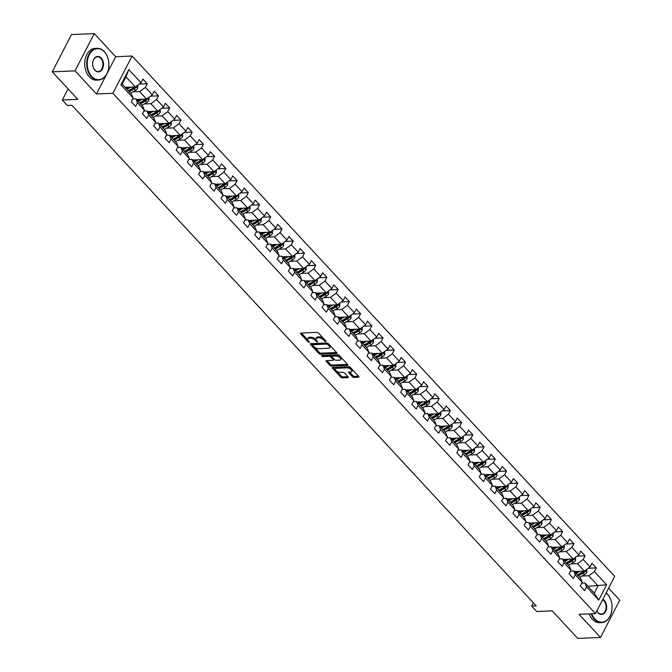 <?xml version="1.0" encoding="UTF-8"?>
<svg xmlns="http://www.w3.org/2000/svg" width="672" height="672" viewBox="0 0 672 672"><rect width="100%" height="100%" fill="white"/><g stroke="black" fill="none" stroke-linecap="round" stroke-linejoin="round"><path stroke-width="1.01" d="M325.92 341.746L326.046 341.191L318.545 333.094A1.252 0.563 -152.7 0 0 316.94 332.371L300.854 333.052A1.252 0.563 -152.7 0 0 300.451 333.245A1.252 0.563 -152.7 0 0 300.661 333.85L308.171 341.947L309.574 342.317L308.448 340.847A3.998 1.814 -152.7 0 1 307.759 338.89A3.998 1.814 -152.7 0 1 309.053 338.285L310.388 338.226A3.998 1.814 -152.7 0 1 315.512 340.544L317.604 342.098L316.764 340.494A3.998 1.814 -152.7 0 1 316.075 338.537A3.998 1.814 -152.7 0 1 317.36 337.932L318.704 337.882A3.998 1.814 -152.7 0 1 323.828 340.192L325.92 341.746M352.397 376.664A1.252 0.563 -152.7 0 0 354.001 377.387L358.512 377.194A1.252 0.563 -152.7 0 0 358.915 377.009A1.252 0.563 -152.7 0 0 358.697 376.396L350.364 367.408A1.252 0.563 -152.7 0 0 348.768 366.685L332.674 367.366A1.252 0.563 -152.7 0 0 332.27 367.55A1.252 0.563 -152.7 0 0 332.489 368.164L340.822 377.152A1.252 0.563 -152.7 0 0 342.418 377.874L347.878 377.647A1.252 0.563 -152.7 0 0 348.281 377.454A1.252 0.563 -152.7 0 0 348.062 376.841L344.492 373.002A1.252 0.563 -152.7 0 0 342.896 372.271L340.192 372.389A3.343 1.512 -152.7 0 1 336.664 371.12A3.343 1.512 -152.7 0 1 335.336 368.819A3.343 1.512 -152.7 0 1 336.412 368.315L347.004 367.87A3.343 1.512 -152.7 0 1 350.532 369.138A3.343 1.512 -152.7 0 1 351.859 371.44A3.343 1.512 -152.7 0 1 350.784 371.944L349.02 372.019A1.252 0.563 -152.7 0 0 348.617 372.204A1.252 0.563 -152.7 0 0 348.827 372.817L352.397 376.664L352.918 375.656A1.252 0.563 -152.7 0 0 354.522 376.379L358.529 376.211M75.029 70.862L96.474 93.979L115.71 56.725L94.265 33.6L75.029 70.862L52.265 71.82L77.809 99.364L62.328 100.019L67.36 105.445L71.921 105.26L536.222 605.884L531.67 606.077L536.71 611.512L552.191 610.856L577.735 638.4L600.508 637.442L619.735 600.18L608.597 588.168M96.474 93.979L112.871 93.29L595.459 613.628L579.062 614.317L600.508 637.442M336.546 353.506A1.252 0.563 -152.7 0 0 336.949 353.321A1.252 0.563 -152.7 0 0 336.731 352.708L328.398 343.72A1.252 0.563 -152.7 0 0 326.794 342.997L310.708 343.678A1.252 0.563 -152.7 0 0 310.304 343.862A1.252 0.563 -152.7 0 0 310.514 344.476L318.856 353.464A1.252 0.563 -152.7 0 0 320.452 354.186L336.546 353.506L336.865 352.884M339.385 355.564L347.718 364.552A1.252 0.563 -152.7 0 1 347.928 365.165A1.252 0.563 -152.7 0 1 347.533 365.35L331.439 366.03A1.252 0.563 -152.7 0 1 329.834 365.308L326.273 361.46A1.252 0.563 -152.7 0 1 326.054 360.847A1.252 0.563 -152.7 0 1 326.458 360.662L332.984 360.385A1.252 0.563 -152.7 0 0 333.388 360.2A1.252 0.563 -152.7 0 0 333.169 359.587L330.8 357.034A1.252 0.563 -152.7 0 0 329.204 356.311L322.409 356.597L321.418 355.53L337.781 354.841A1.252 0.563 -152.7 0 1 339.385 355.564M52.265 71.82L71.492 34.558L94.265 33.6M112.871 93.29L132.107 56.028L614.687 576.366L595.459 613.628M588.294 568.252L596.308 567.916L591.99 563.262L590.092 566.933L583.187 559.49L585.085 555.811L580.768 551.158L578.869 554.828L571.964 547.386L573.854 543.707L569.537 539.053L567.647 542.724L560.734 535.282L562.632 531.602L558.314 526.949L556.416 530.62L549.511 523.177L551.41 519.498L547.084 514.844L545.194 518.515L538.28 511.073L540.179 507.394L535.861 502.74L533.963 506.411L527.058 498.968L528.956 495.289L524.639 490.636L522.74 494.306L515.827 486.864L517.726 483.185L513.408 478.531L511.51 482.202L504.605 474.76L506.503 471.08L502.186 466.427L500.287 470.098L493.374 462.655L495.272 458.976L490.955 454.322L489.056 457.993L482.152 450.551L484.05 446.872L479.732 442.218L477.834 445.889L470.921 438.446L472.819 434.767L468.502 430.114L466.603 433.784L459.698 426.342L461.597 422.663L457.279 418.009L455.381 421.68L448.476 414.238L450.366 410.558L446.048 405.905L444.158 409.576L437.245 402.133L439.144 398.454L434.826 393.8L432.928 397.471L426.023 390.029L427.913 386.35L423.595 381.696L421.705 385.367L414.792 377.924L416.69 374.245L412.373 369.592L410.474 373.262L403.57 365.82L405.468 362.141L401.15 357.487L399.252 361.158L392.339 353.716L394.237 350.036L389.92 345.383L388.021 349.054L381.116 341.611L383.015 337.932L378.697 333.278L376.799 336.949L369.886 329.507L371.784 325.828L367.466 321.174L365.568 324.845L358.663 317.402L360.562 313.723L356.244 309.07L354.346 312.74L347.432 305.298L349.331 301.619L345.013 296.965L343.115 300.636L336.21 293.194L338.108 289.514L333.791 284.861L331.892 288.532L324.988 281.089L326.878 277.41L322.56 272.756L320.67 276.427L313.757 268.985L315.655 265.306L311.338 260.652L309.439 264.323L302.534 256.88L304.424 253.201L300.107 248.548L298.217 252.218L291.304 244.776L293.202 241.097L288.884 236.443L286.986 240.114L280.081 232.663L281.98 228.992L277.662 224.339L275.764 228.01L268.85 220.559L270.749 216.888L266.431 212.234L264.533 215.905L257.628 208.454L259.526 204.784L255.209 200.13L253.31 203.801L246.397 196.35L248.296 192.679L243.978 188.026L242.08 191.696L235.175 184.246L237.073 180.575L232.756 175.921L230.857 179.592L223.944 172.141L225.842 168.47L221.525 163.817L219.626 167.488L212.722 160.037L214.62 156.366L210.302 151.712L208.404 155.383L201.499 147.932L203.389 144.262L199.072 139.608L197.182 143.279L190.268 135.828L192.167 132.157L187.849 127.504L185.951 131.174L179.046 123.724L180.936 120.053L176.618 115.399L174.728 119.07L167.815 111.619L169.714 107.948L165.396 103.295L163.498 106.966L156.593 99.515L158.491 95.844L154.174 91.19L152.275 94.861L145.362 87.41L147.26 83.74L142.943 79.086L141.044 82.757L128.814 69.569L120.91 84.874L122.228 84.101L131.586 94.189L133.148 98.062L131.25 101.741L135.568 106.394L137.466 102.724L135.904 98.843L142.808 106.294L144.371 110.166L142.472 113.845L146.79 118.499L148.688 114.828L147.126 110.947L154.031 118.398L155.602 122.27L153.703 125.95L158.021 130.603L159.919 126.932L158.348 123.052L165.262 130.502L166.824 134.375L164.926 138.054L169.243 142.708L171.142 139.037L169.579 135.156L176.484 142.607L178.055 146.479L176.156 150.158L180.474 154.812L182.372 151.141L180.802 147.26L187.715 154.711L189.277 158.584L187.379 162.263L191.696 166.916L193.595 163.246L192.032 159.365L198.937 166.816L200.5 170.688L198.61 174.367L202.927 179.021L204.817 175.35L203.255 171.469L210.168 178.92L211.73 182.792L209.832 186.472L214.15 191.125L216.048 187.454L214.486 183.574L221.39 191.024L222.953 194.897L221.063 198.576L225.38 203.23L227.27 199.559L225.708 195.678L232.621 203.129L234.184 207.001L232.285 210.68L236.603 215.334L238.501 211.663L236.939 207.782L243.844 215.233L245.406 219.106L243.508 222.785L247.825 227.438L249.724 223.768L248.161 219.887L255.074 227.338L256.637 231.21L254.738 234.889L259.056 239.543L260.954 235.872L259.392 231.991L266.297 239.442L267.859 243.314L265.961 246.994L270.278 251.647L272.177 247.976L270.614 244.096L277.519 251.546L279.09 255.419L277.192 259.098L281.509 263.752L283.408 260.081L281.837 256.2L288.75 263.651L290.312 267.523L288.414 271.202L292.732 275.856L294.63 272.185L293.068 268.304L299.972 275.755L301.543 279.628L299.645 283.307L303.962 287.96L305.861 284.29L304.29 280.409L311.203 287.86L312.766 291.732L310.867 295.411L315.185 300.065L317.083 296.394L315.521 292.513L322.426 299.964L323.988 303.836L322.098 307.516L326.416 312.169L328.306 308.498L326.743 304.618L333.656 312.068L335.219 315.941L333.32 319.62L337.638 324.274L339.536 320.603L337.974 316.722L344.879 324.173L346.441 328.045L344.551 331.724L348.869 336.378L350.759 332.707L349.196 328.826L356.11 336.277L357.672 340.15L355.774 343.829L360.091 348.482L361.99 344.812L360.427 340.931L367.332 348.382L368.894 352.254L366.996 355.933L371.314 360.587L373.212 356.916L371.65 353.035L378.563 360.486L380.125 364.358L378.227 368.038L382.544 372.691L384.443 369.02L382.88 365.14L389.785 372.59L391.348 376.463L389.449 380.142L393.767 384.796L395.665 381.125L394.103 377.244L401.008 384.695L402.578 388.567L400.68 392.246L404.998 396.9L406.896 393.229L405.325 389.357L412.238 396.799L413.801 400.68L411.902 404.351L416.22 409.004L418.118 405.334L416.556 401.461L423.461 408.904L425.032 412.784L423.133 416.455L427.451 421.109L429.349 417.438L427.778 413.566L434.692 421.008L436.254 424.889L434.356 428.56L438.673 433.213L440.572 429.542L439.009 425.67L445.914 433.112L447.476 436.993L445.586 440.664L449.904 445.318L451.802 441.647L450.232 437.774L457.145 445.217L458.707 449.098L456.809 452.768L461.126 457.422L463.025 453.751L461.462 449.879L468.367 457.321L469.93 461.202L468.04 464.873L472.357 469.526L474.247 465.856L472.685 461.983L479.598 469.426L481.16 473.306L479.262 476.977L483.58 481.631L485.478 477.96L483.916 474.088L490.82 481.53L492.383 485.411L490.484 489.082L494.802 493.735L496.7 490.064L495.138 486.192L502.051 493.634L503.614 497.515L501.715 501.186L506.033 505.84L507.931 502.169L506.369 498.296L513.274 505.739L514.836 509.62L512.938 513.29L517.255 517.944L519.154 514.273L517.591 510.401L524.496 517.843L526.067 521.724L524.168 525.395L528.486 530.048L530.384 526.378L528.814 522.505L535.727 529.948L537.289 533.828L535.391 537.499L539.708 542.153L541.607 538.482L540.044 534.61L546.949 542.052L548.52 545.933L546.622 549.604L550.939 554.257L552.838 550.586L551.267 546.714L558.18 554.156L559.742 558.037L557.844 561.708L562.162 566.362L564.06 562.691L562.498 558.818L569.402 566.261L570.973 570.142L569.075 573.812L573.392 578.466L575.291 574.795L573.72 570.923L580.633 578.365L582.196 582.246L580.297 585.917L584.615 590.57L586.513 586.9L584.951 583.027L594.3 593.107L598.046 585.858L588.689 575.77L581.96 576.055M596.308 567.916L594.409 571.595L606.648 584.783L598.744 600.088L586.513 586.9M582.196 582.246L575.291 574.795M570.973 570.142L564.06 562.691M559.742 558.037L552.838 550.586M548.52 545.933L541.607 538.482M537.289 533.828L530.384 526.378M526.067 521.724L519.154 514.273M514.836 509.62L507.931 502.169M503.614 497.515L496.7 490.064M492.383 485.411L485.478 477.96M481.16 473.306L474.247 465.856M469.93 461.202L463.025 453.751M458.707 449.098L451.802 441.647M447.476 436.993L440.572 429.542M436.254 424.889L429.349 417.438M425.032 412.784L418.118 405.334M413.801 400.68L406.896 393.229M402.578 388.567L395.665 381.125M391.348 376.463L384.443 369.02M380.125 364.358L373.212 356.916M368.894 352.254L361.99 344.812M357.672 340.15L350.759 332.707M346.441 328.045L339.536 320.603M335.219 315.941L328.306 308.498M323.988 303.836L317.083 296.394M312.766 291.732L305.861 284.29M301.543 279.628L294.63 272.185M290.312 267.523L283.408 260.081M279.09 255.419L272.177 247.976M267.859 243.314L260.954 235.872M256.637 231.21L249.724 223.768M245.406 219.106L238.501 211.663M234.184 207.001L227.27 199.559M222.953 194.897L216.048 187.454M211.73 182.792L204.817 175.35M200.5 170.688L193.595 163.246M189.277 158.584L182.372 151.141M178.055 146.479L171.142 139.037M166.824 134.375L159.919 126.932M155.602 122.27L148.688 114.828M144.371 110.166L137.466 102.724M133.148 98.062L120.91 84.874M570.73 563.951L577.466 563.665L584.371 571.116L574.3 571.544M570.494 571.057L573.72 570.923M584.371 571.116L590.092 566.933M577.466 563.665L583.187 559.49M559.507 551.846L566.236 551.561L573.149 559.012L563.077 559.44M559.272 558.953L562.498 558.818M573.149 559.012L578.869 554.828M566.236 551.561L571.964 547.386M548.276 539.742L555.013 539.456L561.918 546.907L551.846 547.336M548.041 546.848L551.267 546.714M561.918 546.907L567.647 542.724M555.013 539.456L560.734 535.282M537.054 527.638L543.782 527.352L550.696 534.803L540.624 535.231M536.819 534.744L540.044 534.61M550.696 534.803L556.416 530.62M543.782 527.352L549.511 523.177M525.823 515.533L532.56 515.248L539.465 522.698L529.393 523.127M525.588 522.64L528.814 522.505M539.465 522.698L545.194 518.515M532.56 515.248L538.28 511.073M514.601 503.429L521.338 503.143L528.242 510.594L518.171 511.022M514.366 510.535L517.591 510.401M528.242 510.594L533.963 506.411M521.338 503.143L527.058 498.968M503.37 491.324L510.107 491.039L517.02 498.49L506.94 498.918M503.135 498.431L506.369 498.296M517.02 498.49L522.74 494.306M510.107 491.039L515.827 486.864M492.148 479.22L498.884 478.934L505.789 486.385L495.718 486.814M491.912 486.326L495.138 486.192M505.789 486.385L511.51 482.202M498.884 478.934L504.605 474.76M480.925 467.116L487.654 466.83L494.567 474.281L484.487 474.709M480.682 474.222L483.916 474.088M494.567 474.281L500.287 470.098M487.654 466.83L493.374 462.655M469.694 455.011L476.431 454.726L483.336 462.176L473.264 462.605M469.459 462.118L472.685 461.983M483.336 462.176L489.056 457.993M476.431 454.726L482.152 450.551M458.472 442.907L465.2 442.621L472.114 450.072L462.042 450.5M458.237 450.013L461.462 449.879M472.114 450.072L477.834 445.889M465.2 442.621L470.921 438.446M447.241 430.802L453.978 430.517L460.883 437.968L450.811 438.396M447.006 437.909L450.232 437.774M460.883 437.968L466.603 433.784M453.978 430.517L459.698 426.342M436.019 418.698L442.747 418.412L449.66 425.863L439.589 426.292M435.784 425.804L439.009 425.67M449.66 425.863L455.381 421.68M442.747 418.412L448.476 414.238M424.788 406.594L431.525 406.308L438.43 413.759L428.358 414.187M424.553 413.7L427.778 413.566M438.43 413.759L444.158 409.576M431.525 406.308L437.245 402.133M413.566 394.489L420.294 394.204L427.207 401.654L417.136 402.083M413.33 401.596L416.556 401.461M427.207 401.654L432.928 397.471M420.294 394.204L426.023 390.029M402.335 382.385L409.072 382.099L415.976 389.55L405.905 389.978M402.1 389.491L405.325 389.357M415.976 389.55L421.705 385.367M409.072 382.099L414.792 377.924M391.112 370.28L397.849 369.995L404.754 377.446L394.682 377.874M390.877 377.387L394.103 377.244M404.754 377.446L410.474 373.262M397.849 369.995L403.57 365.82M379.882 358.176L386.618 357.89L393.523 365.341L383.452 365.77M379.646 365.282L382.88 365.14M393.523 365.341L399.252 361.158M386.618 357.89L392.339 353.716M368.659 346.072L375.396 345.786L382.301 353.237L372.229 353.665M368.424 353.178L371.65 353.035M382.301 353.237L388.021 349.054M375.396 345.786L381.116 341.611M357.437 333.967L364.165 333.682L371.078 341.132L360.998 341.561M357.193 341.074L360.427 340.931M371.078 341.132L376.799 336.949M364.165 333.682L369.886 329.507M346.206 321.863L352.943 321.577L359.848 329.028L349.776 329.456M345.971 328.969L349.196 328.826M359.848 329.028L365.568 324.845M352.943 321.577L358.663 317.402M334.984 309.758L341.712 309.473L348.625 316.924L338.554 317.352M334.748 316.865L337.974 316.722M348.625 316.924L354.346 312.74M341.712 309.473L347.432 305.298M323.753 297.654L330.49 297.368L337.394 304.819L327.323 305.248M323.518 304.76L326.743 304.618M337.394 304.819L343.115 300.636M330.49 297.368L336.21 293.194M312.53 285.55L319.259 285.264L326.172 292.715L316.1 293.143M312.295 292.656L315.521 292.513M326.172 292.715L331.892 288.532M319.259 285.264L324.988 281.089M301.3 273.445L308.036 273.16L314.941 280.61L304.87 281.039M301.064 280.552L304.29 280.409M314.941 280.61L320.67 276.427M308.036 273.16L313.757 268.985M290.077 261.341L296.806 261.055L303.719 268.506L293.647 268.934M289.842 268.447L293.068 268.304M303.719 268.506L309.439 264.323M296.806 261.055L302.534 256.88M278.846 249.236L285.583 248.951L292.488 256.402L282.416 256.83M278.611 256.343L281.837 256.2M292.488 256.402L298.217 252.218M285.583 248.951L291.304 244.776M267.624 237.132L274.352 236.846L281.266 244.297L271.194 244.726M267.389 244.238L270.614 244.096M281.266 244.297L286.986 240.114M274.352 236.846L280.081 232.663M256.393 225.028L263.13 224.742L270.035 232.193L259.963 232.621M256.158 232.134L259.392 231.991M270.035 232.193L275.764 228.01M263.13 224.742L268.85 220.559M245.171 212.923L251.908 212.638L258.812 220.088L248.741 220.517M244.936 220.03L248.161 219.887M258.812 220.088L264.533 215.905M251.908 212.638L257.628 208.454M233.948 200.819L240.677 200.533L247.59 207.984L237.51 208.412M233.705 207.925L236.939 207.782M247.59 207.984L253.31 203.801M240.677 200.533L246.397 196.35M222.718 188.714L229.454 188.429L236.359 195.88L226.288 196.308M222.482 195.821L225.708 195.678M236.359 195.88L242.08 191.696M229.454 188.429L235.175 184.246M211.495 176.61L218.224 176.324L225.137 183.775L215.065 184.204M211.26 183.716L214.486 183.574M225.137 183.775L230.857 179.592M218.224 176.324L223.944 172.141M200.264 164.506L207.001 164.22L213.906 171.671L203.834 172.099M200.029 171.612L203.255 171.469M213.906 171.671L219.626 167.488M207.001 164.22L212.722 160.037M189.042 152.401L195.77 152.116L202.684 159.566L192.612 159.995M188.807 159.508L192.032 159.365M202.684 159.566L208.404 155.383M195.77 152.116L201.499 147.932M177.811 140.297L184.548 140.011L191.453 147.462L181.381 147.89M177.576 147.403L180.802 147.26M191.453 147.462L197.182 143.279M184.548 140.011L190.268 135.828M166.589 128.192L173.317 127.907L180.23 135.358L170.159 135.786M166.354 135.299L169.579 135.156M180.23 135.358L185.951 131.174M173.317 127.907L179.046 123.724M155.358 116.088L162.095 115.802L169 123.253L158.928 123.682M155.123 123.194L158.348 123.052M169 123.253L174.728 119.07M162.095 115.802L167.815 111.619M144.136 103.984L150.864 103.698L157.777 111.149L147.706 111.577M143.9 111.09L147.126 110.947M157.777 111.149L163.498 106.966M150.864 103.698L156.593 99.515M132.905 91.879L139.642 91.594L146.546 99.044L136.475 99.473M132.67 98.986L135.904 98.843M146.546 99.044L152.275 94.861M139.642 91.594L145.362 87.41M128.814 69.569L125.966 76.852L135.324 86.94L125.252 87.368M135.324 86.94L141.044 82.757M115.71 56.725L132.107 56.028M533.358 602.801L531.67 606.077M68.082 88.872L62.328 100.019M125.966 76.852L122.228 84.101M587.975 586.286L606.648 584.783M581.725 583.162L584.951 583.027M598.744 600.088L594.3 593.107M588.689 575.77L594.409 571.595M139.238 84.076L147.26 83.74M150.469 96.18L158.491 95.844M161.692 108.284L169.714 107.948M172.922 120.389L180.936 120.053M184.145 132.493L192.167 132.157M195.376 144.598L203.389 144.262M206.598 156.702L214.62 156.366M217.829 168.806L225.842 168.47M229.051 180.911L237.073 180.575M240.282 193.015L248.296 192.679M251.504 205.12L259.526 204.784M262.727 217.224L270.749 216.888M273.958 229.328L281.98 228.992M285.18 241.433L293.202 241.097M296.411 253.537L304.424 253.201M307.633 265.642L315.655 265.306M318.864 277.746L326.878 277.41M330.086 289.85L338.108 289.514M341.317 301.955L349.331 301.619M352.54 314.059L360.562 313.723M363.77 326.164L371.784 325.828M374.993 338.268L383.015 337.932M386.224 350.372L394.237 350.036M397.446 362.477L405.468 362.141M408.668 374.581L416.69 374.245M419.899 386.686L427.913 386.35M431.122 398.79L439.144 398.454M442.352 410.894L450.366 410.558M453.575 422.999L461.597 422.663M464.806 435.103L472.819 434.767M476.028 447.208L484.05 446.872M487.259 459.312L495.272 458.976M498.481 471.416L506.503 471.08M509.712 483.521L517.726 483.185M520.934 495.625L528.956 495.289M532.157 507.73L540.179 507.394M543.388 519.834L551.41 519.498M554.61 531.938L562.632 531.602M565.841 544.043L573.854 543.707M577.063 556.147L585.085 555.811M323.484 338.419A3.998 1.814 -152.7 0 0 319.225 336.874L318.704 337.882M316.075 338.537L316.596 337.537A3.998 1.814 -152.7 0 1 317.881 336.924L319.225 336.874M307.759 338.89L308.28 337.882A3.998 1.814 -152.7 0 1 309.565 337.277L310.909 337.226A3.998 1.814 -152.7 0 1 316.033 339.536L316.193 339.713M301.358 333.035L307.877 340.066M314.437 347.13L319.368 352.456A1.252 0.563 -152.7 0 0 320.972 353.178L336.563 352.523M311.212 343.652L312.371 344.912M327.919 344.61L326.802 344.106L312.673 344.702L313.572 346.366A3.998 1.814 -152.7 0 0 318.688 348.684L328.348 348.272A3.998 1.814 -152.7 0 0 329.633 347.668A3.998 1.814 -152.7 0 0 328.944 345.719L327.919 344.61L328.39 343.711M327.398 343.098L326.802 344.106M312.967 344.131L327.323 343.098M329.633 347.668L330.154 346.66A3.998 1.814 -152.7 0 0 330.036 345.492M347.542 364.367L331.96 365.022L331.439 366.03M326.962 360.637L330.355 364.3A1.252 0.563 -152.7 0 0 331.96 365.022M333.505 359.377A1.252 0.563 -152.7 0 0 333.908 359.192A1.252 0.563 -152.7 0 0 333.934 359.008M331.817 356.555L331.321 356.026A1.252 0.563 -152.7 0 0 329.725 355.303L322.93 355.589L322.409 356.597M322.426 355.488L322.93 355.589M339.755 360.1A3.343 1.512 -152.7 0 0 340.83 359.596A3.343 1.512 -152.7 0 0 339.503 357.294A3.343 1.512 -152.7 0 0 335.975 356.026L332.245 356.185A1.252 0.563 -152.7 0 0 331.842 356.37A1.252 0.563 -152.7 0 0 332.06 356.983L334.421 359.537A1.252 0.563 -152.7 0 0 336.025 360.259L339.755 360.1M340.83 359.596L341.351 358.588A3.343 1.512 -152.7 0 0 341.225 357.546M340.124 356.37A3.343 1.512 -152.7 0 0 336.496 355.018L335.975 356.026M331.842 356.37L332.363 355.362A1.252 0.563 -152.7 0 1 332.766 355.177L336.496 355.018M349.524 371.994L352.918 375.656M351.859 371.44L352.38 370.432A3.343 1.512 -152.7 0 0 352.313 369.508M351.002 368.096A3.343 1.512 -152.7 0 0 347.525 366.862L347.004 367.87M335.336 368.819L335.849 367.811A3.343 1.512 -152.7 0 1 336.932 367.307L347.525 366.862M336.706 371.146L341.342 376.144A1.252 0.563 -152.7 0 0 342.938 376.866L347.886 376.656M333.178 367.34L335.404 369.743M128.713 87.217L126.672 88.36A8.072 4.477 137.2 0 1 126.336 88.536M130.872 87.125L127.025 89.275M137.76 85.159L137.684 88.225A3.368 1.873 137.2 0 1 135.475 90.451L130.62 93.156M129.259 91.686L134.106 88.973A3.368 1.873 -42.8 0 0 135.82 87.511L134.509 87.562A1.714 0.949 137.2 0 1 134.022 87.906L128.906 90.762A8.072 4.477 137.2 0 1 128.57 90.947M134.61 86.974A3.368 1.873 137.2 0 1 133.241 88.04L128.394 90.754M135.82 87.511L135.878 86.537M104.42 51.878A15.515 10.819 87.6 0 0 89.3 54.692A15.515 10.819 87.6 0 0 91.736 76.448A15.515 10.819 87.6 0 0 108.746 67.301A15.515 10.819 87.6 0 0 108.444 60.127A15.515 10.819 87.6 0 0 104.42 51.878M108.738 67.351A15.901 11.088 -92.4 0 1 108.738 67.393A15.901 11.088 -92.4 0 1 98.473 80.052A15.901 11.088 -92.4 0 1 91.308 76.759A15.901 11.088 -92.4 0 1 87.15 59.27A15.901 11.088 -92.4 0 1 97.138 48.292A15.901 11.088 -92.4 0 1 104.303 51.584A15.901 11.088 -92.4 0 1 108.427 60.043A15.901 11.088 -92.4 0 1 108.436 60.085M101.254 58.019A7.762 5.41 -92.4 0 1 102.472 68.897A7.762 5.41 -92.4 0 1 94.912 70.3A7.762 5.41 -92.4 0 1 92.896 66.175A7.762 5.41 -92.4 0 1 92.744 62.588A7.762 5.41 -92.4 0 1 101.254 58.019M92.887 66.133A7.375 5.141 87.6 0 0 94.794 70.014A7.375 5.141 87.6 0 0 98.12 71.543A7.375 5.141 87.6 0 0 102.749 66.444A7.375 5.141 87.6 0 0 100.817 58.33A7.375 5.141 87.6 0 0 97.499 56.801A7.375 5.141 87.6 0 0 92.736 62.63M98.473 80.052L96.474 80.144A15.901 11.088 -92.4 0 1 89.309 76.843A15.901 11.088 -92.4 0 1 85.142 59.354A15.901 11.088 -92.4 0 1 95.13 48.376L97.138 48.292M591.772 613.78A15.515 10.819 87.6 0 0 594.905 618.971A15.515 10.819 87.6 0 0 611.915 609.832A15.515 10.819 87.6 0 0 611.612 602.658A15.515 10.819 87.6 0 0 607.589 594.401A15.515 10.819 87.6 0 0 606.085 593.032M611.906 609.874A15.901 11.088 -92.4 0 1 611.898 609.924A15.901 11.088 -92.4 0 1 601.642 622.583A15.901 11.088 -92.4 0 1 594.476 619.29A15.901 11.088 -92.4 0 1 591.209 613.805M606.161 592.889A15.901 11.088 -92.4 0 1 607.471 594.115A15.901 11.088 -92.4 0 1 611.596 602.566A15.901 11.088 -92.4 0 1 611.604 602.616M602.826 599.348A7.762 5.41 -92.4 0 1 604.414 600.541A7.762 5.41 -92.4 0 1 605.632 611.419A7.762 5.41 -92.4 0 1 598.072 612.83A7.762 5.41 -92.4 0 1 596.828 610.974M596.845 610.932A7.375 5.141 87.6 0 0 597.954 612.536A7.375 5.141 87.6 0 0 601.28 614.065A7.375 5.141 87.6 0 0 605.917 608.975A7.375 5.141 87.6 0 0 603.985 600.86A7.375 5.141 87.6 0 0 602.599 599.777M601.642 622.583L599.634 622.667A15.901 11.088 -92.4 0 1 592.469 619.374A15.901 11.088 -92.4 0 1 589.201 613.889M139.936 99.322L137.903 100.464A8.072 4.477 137.2 0 1 137.567 100.64M142.094 99.229L138.247 101.38M148.982 97.264L148.915 100.33A3.368 1.873 137.2 0 1 146.698 102.556L141.851 105.26M140.482 103.79L145.328 101.077A3.368 1.873 -42.8 0 0 147.042 99.616L145.732 99.666A1.714 0.949 137.2 0 1 145.244 100.01L140.129 102.866A8.072 4.477 137.2 0 1 139.793 103.051M145.841 99.078A3.368 1.873 137.2 0 1 144.463 100.145L139.616 102.858M147.042 99.616L147.109 98.641M151.166 111.426L149.125 112.568A8.072 4.477 137.2 0 1 148.789 112.745M153.325 111.334L149.478 113.484M160.213 109.368L160.138 112.434A3.368 1.873 137.2 0 1 157.928 114.66L153.073 117.365M151.704 115.895L156.559 113.182A3.368 1.873 -42.8 0 0 158.273 111.72L156.962 111.77A1.714 0.949 137.2 0 1 156.475 112.115L151.36 114.971A8.072 4.477 137.2 0 1 151.024 115.156M157.063 111.182A3.368 1.873 137.2 0 1 155.694 112.249L150.847 114.962M158.273 111.72L158.332 110.746M162.389 123.53L160.356 124.673A8.072 4.477 137.2 0 1 160.02 124.849M164.548 123.438L160.7 125.588M171.436 121.472L171.368 124.538A3.368 1.873 137.2 0 1 169.151 126.764L164.304 129.469M162.935 127.999L167.782 125.286A3.368 1.873 -42.8 0 0 169.495 123.824L168.185 123.875A1.714 0.949 137.2 0 1 167.698 124.219L162.582 127.075A8.072 4.477 137.2 0 1 162.246 127.26M168.286 123.287A3.368 1.873 137.2 0 1 166.916 124.354L162.07 127.067M169.495 123.824L169.562 122.85M173.62 135.635L171.578 136.777A8.072 4.477 137.2 0 1 171.242 136.954M175.778 135.542L171.931 137.693M182.658 133.577L182.591 136.643A3.368 1.873 137.2 0 1 180.373 138.869L175.526 141.574M174.157 140.104L179.012 137.39A3.368 1.873 -42.8 0 0 180.726 135.929L179.416 135.979A1.714 0.949 137.2 0 1 178.928 136.324L173.813 139.18A8.072 4.477 137.2 0 1 173.477 139.364M179.516 135.391A3.368 1.873 137.2 0 1 178.147 136.458L173.3 139.171M180.726 135.929L180.785 134.954M184.842 147.739L182.809 148.882A8.072 4.477 137.2 0 1 182.473 149.058M187.001 147.647L183.154 149.797M193.889 145.681L193.822 148.747A3.368 1.873 137.2 0 1 191.604 150.973L186.757 153.678M185.388 152.208L190.235 149.495A3.368 1.873 -42.8 0 0 191.948 148.033L190.638 148.084A1.714 0.949 137.2 0 1 190.151 148.428L185.035 151.284A8.072 4.477 137.2 0 1 184.699 151.469M190.739 147.496A3.368 1.873 137.2 0 1 189.37 148.562L184.523 151.276M191.948 148.033L192.007 147.059M196.073 159.844L194.032 160.986A8.072 4.477 137.2 0 1 193.696 161.162M198.232 159.751L194.384 161.902M205.111 157.786L205.044 160.852A3.368 1.873 137.2 0 1 202.826 163.078L197.98 165.782M196.61 164.312L201.466 161.599A3.368 1.873 -42.8 0 0 203.171 160.138L201.86 160.188A1.714 0.949 137.2 0 1 201.373 160.532L196.266 163.388A8.072 4.477 137.2 0 1 195.93 163.573M201.97 159.6A3.368 1.873 137.2 0 1 200.6 160.667L195.745 163.38M203.171 160.138L203.238 159.163M207.295 171.948L205.254 173.09A8.072 4.477 137.2 0 1 204.926 173.267M209.454 171.856L205.607 174.006M216.342 169.89L216.266 172.956A3.368 1.873 137.2 0 1 214.057 175.182L209.202 177.887M207.841 176.417L212.688 173.704A3.368 1.873 -42.8 0 0 214.402 172.242L213.091 172.292A1.714 0.949 137.2 0 1 212.604 172.637L207.488 175.493A8.072 4.477 137.2 0 1 207.152 175.678M213.192 171.704A3.368 1.873 137.2 0 1 211.823 172.771L206.976 175.484M214.402 172.242L214.46 171.268M218.526 184.052L216.485 185.195A8.072 4.477 137.2 0 1 216.149 185.371M220.685 183.96L216.838 186.11M227.564 181.994L227.497 185.06A3.368 1.873 137.2 0 1 225.28 187.286L220.433 189.991M219.064 188.521L223.91 185.808A3.368 1.873 -42.8 0 0 225.624 184.346L224.314 184.397A1.714 0.949 137.2 0 1 223.826 184.741L218.719 187.597A8.072 4.477 137.2 0 1 218.383 187.782M224.423 183.809A3.368 1.873 137.2 0 1 223.054 184.876L218.198 187.589M225.624 184.346L225.691 183.372M229.748 196.157L227.707 197.299A8.072 4.477 137.2 0 1 227.371 197.476M231.907 196.064L228.06 198.215M238.795 194.099L238.72 197.165A3.368 1.873 137.2 0 1 236.51 199.391L231.655 202.096M230.294 200.626L235.141 197.912A3.368 1.873 -42.8 0 0 236.855 196.451L235.544 196.501A1.714 0.949 137.2 0 1 235.057 196.846L229.942 199.702A8.072 4.477 137.2 0 1 229.606 199.886M235.645 195.913A3.368 1.873 137.2 0 1 234.276 196.98L229.429 199.693M236.855 196.451L236.914 195.476M240.979 208.261L238.938 209.404A8.072 4.477 137.2 0 1 238.602 209.58M243.138 208.169L239.291 210.319M250.018 206.203L249.95 209.269A3.368 1.873 137.2 0 1 247.733 211.495L242.886 214.2M241.517 212.73L246.364 210.017A3.368 1.873 -42.8 0 0 248.077 208.555L246.767 208.606A1.714 0.949 137.2 0 1 246.28 208.95L241.164 211.806A8.072 4.477 137.2 0 1 240.836 211.991M246.876 208.018A3.368 1.873 137.2 0 1 245.507 209.084L240.652 211.798M248.077 208.555L248.144 207.581M252.202 220.366L250.16 221.508A8.072 4.477 137.2 0 1 249.824 221.684M254.36 220.273L250.513 222.424M261.248 218.308L261.173 221.374A3.368 1.873 137.2 0 1 258.964 223.6L254.108 226.304M252.748 224.834L257.594 222.121A3.368 1.873 -42.8 0 0 259.308 220.66L257.998 220.71A1.714 0.949 137.2 0 1 257.51 221.054L252.395 223.91A8.072 4.477 137.2 0 1 252.059 224.095M258.098 220.122A3.368 1.873 137.2 0 1 256.729 221.189L251.882 223.902M259.308 220.66L259.367 219.685M263.424 232.47L261.391 233.612A8.072 4.477 137.2 0 1 261.055 233.789M265.583 232.378L261.736 234.528M272.471 230.412L272.404 233.478A3.368 1.873 137.2 0 1 270.186 235.704L265.339 238.409M263.97 236.939L268.817 234.226A3.368 1.873 -42.8 0 0 270.53 232.764L269.22 232.814A1.714 0.949 137.2 0 1 268.733 233.159L263.617 236.015A8.072 4.477 137.2 0 1 263.281 236.2M269.329 232.226A3.368 1.873 137.2 0 1 267.952 233.293L263.105 236.006M270.53 232.764L270.598 231.79M274.655 244.574L272.614 245.717A8.072 4.477 137.2 0 1 272.278 245.893M276.814 244.482L272.966 246.632M283.702 242.516L283.626 245.582A3.368 1.873 137.2 0 1 281.417 247.808L276.562 250.513M275.192 249.043L280.048 246.33A3.368 1.873 -42.8 0 0 281.761 244.868L280.451 244.919A1.714 0.949 137.2 0 1 279.964 245.263L274.848 248.119A8.072 4.477 137.2 0 1 274.512 248.304M280.552 244.331A3.368 1.873 137.2 0 1 279.182 245.398L274.336 248.111M281.761 244.868L281.82 243.894M285.877 256.679L283.844 257.821A8.072 4.477 137.2 0 1 283.508 257.998M288.036 256.586L284.189 258.737M294.924 254.621L294.857 257.687A3.368 1.873 137.2 0 1 292.639 259.913L287.792 262.618M286.423 261.148L291.27 258.434A3.368 1.873 -42.8 0 0 292.984 256.973L291.673 257.023A1.714 0.949 137.2 0 1 291.186 257.368L286.07 260.224A8.072 4.477 137.2 0 1 285.734 260.408M291.782 256.435A3.368 1.873 137.2 0 1 290.405 257.502L285.558 260.215M292.984 256.973L293.051 255.998M297.108 268.783L295.067 269.926A8.072 4.477 137.2 0 1 294.731 270.102M299.267 268.691L295.42 270.841M306.155 266.725L306.079 269.791A3.368 1.873 137.2 0 1 303.862 272.017L299.015 274.722M297.646 273.252L302.501 270.539A3.368 1.873 -42.8 0 0 304.214 269.077L302.904 269.128A1.714 0.949 137.2 0 1 302.417 269.472L297.301 272.328A8.072 4.477 137.2 0 1 296.965 272.513M303.005 268.54A3.368 1.873 137.2 0 1 301.636 269.606L296.789 272.32M304.214 269.077L304.273 268.103M308.33 280.888L306.298 282.03A8.072 4.477 137.2 0 1 305.962 282.206M310.489 280.795L306.642 282.946M317.377 278.83L317.31 281.896A3.368 1.873 137.2 0 1 315.092 284.122L310.246 286.826M308.876 285.356L313.723 282.643A3.368 1.873 -42.8 0 0 315.437 281.182L314.126 281.232A1.714 0.949 137.2 0 1 313.639 281.576L308.524 284.432A8.072 4.477 137.2 0 1 308.188 284.617M314.227 280.644A3.368 1.873 137.2 0 1 312.858 281.711L308.011 284.424M315.437 281.182L315.496 280.207M319.561 292.992L317.52 294.134A8.072 4.477 137.2 0 1 317.184 294.311M321.72 292.9L317.873 295.05M328.6 290.934L328.532 294A3.368 1.873 137.2 0 1 326.315 296.226L321.468 298.931M320.099 297.461L324.954 294.748A3.368 1.873 -42.8 0 0 326.659 293.286L325.349 293.336A1.714 0.949 137.2 0 1 324.87 293.681L319.754 296.537A8.072 4.477 137.2 0 1 319.418 296.722M325.458 292.748A3.368 1.873 137.2 0 1 324.089 293.815L319.234 296.528M326.659 293.286L326.726 292.312M330.784 305.096L328.742 306.239A8.072 4.477 137.2 0 1 328.415 306.415M332.942 305.004L329.095 307.154M339.83 303.038L339.755 306.104A3.368 1.873 137.2 0 1 337.546 308.33L332.699 311.035M331.33 309.565L336.176 306.852A3.368 1.873 -42.8 0 0 337.89 305.39L336.58 305.441A1.714 0.949 137.2 0 1 336.092 305.785L330.977 308.641A8.072 4.477 137.2 0 1 330.641 308.826M336.68 304.853A3.368 1.873 137.2 0 1 335.311 305.92L330.464 308.633M337.89 305.39L337.949 304.416M342.014 317.201L339.973 318.343A8.072 4.477 137.2 0 1 339.637 318.52M344.173 317.108L340.326 319.259M351.053 315.143L350.986 318.209A3.368 1.873 137.2 0 1 348.768 320.435L343.921 323.14M342.552 321.67L347.399 318.956A3.368 1.873 -42.8 0 0 349.112 317.495L347.802 317.545A1.714 0.949 137.2 0 1 347.315 317.89L342.208 320.746A8.072 4.477 137.2 0 1 341.872 320.93M347.911 316.957A3.368 1.873 137.2 0 1 346.542 318.024L341.687 320.737M349.112 317.495L349.18 316.52M353.237 329.305L351.196 330.448A8.072 4.477 137.2 0 1 350.868 330.624M355.396 329.213L351.548 331.363M362.284 327.247L362.208 330.313A3.368 1.873 137.2 0 1 359.999 332.539L355.144 335.244M353.783 333.774L358.63 331.061A3.368 1.873 -42.8 0 0 360.343 329.599L359.033 329.65A1.714 0.949 137.2 0 1 358.546 329.994L353.43 332.85A8.072 4.477 137.2 0 1 353.094 333.035M359.134 329.062A3.368 1.873 137.2 0 1 357.764 330.128L352.918 332.842M360.343 329.599L360.402 328.625M364.468 341.41L362.426 342.552A8.072 4.477 137.2 0 1 362.09 342.728M366.626 341.317L362.779 343.468M373.506 339.352L373.439 342.418A3.368 1.873 137.2 0 1 371.221 344.644L366.374 347.348M365.005 345.878L369.852 343.165A3.368 1.873 -42.8 0 0 371.566 341.704L370.255 341.754A1.714 0.949 137.2 0 1 369.768 342.098L364.652 344.954A8.072 4.477 137.2 0 1 364.325 345.139M370.364 341.166A3.368 1.873 137.2 0 1 368.995 342.233L364.14 344.946M371.566 341.704L371.633 340.729M375.69 353.514L373.649 354.656A8.072 4.477 137.2 0 1 373.313 354.833M377.849 353.422L374.002 355.572M384.737 351.456L384.661 354.522A3.368 1.873 137.2 0 1 382.452 356.748L377.597 359.453M376.236 357.983L381.083 355.27A3.368 1.873 -42.8 0 0 382.796 353.808L381.486 353.858A1.714 0.949 137.2 0 1 380.999 354.203L375.883 357.059A8.072 4.477 137.2 0 1 375.547 357.244M381.587 353.27A3.368 1.873 137.2 0 1 380.218 354.337L375.371 357.05M382.796 353.808L382.855 352.834M386.921 365.618L384.88 366.761A8.072 4.477 137.2 0 1 384.544 366.937M389.071 365.526L385.224 367.676M395.959 363.56L395.892 366.626A3.368 1.873 137.2 0 1 393.674 368.852L388.828 371.557M387.458 370.087L392.305 367.374A3.368 1.873 -42.8 0 0 394.019 365.912L392.708 365.963A1.714 0.949 137.2 0 1 392.221 366.307L387.106 369.163A8.072 4.477 137.2 0 1 386.77 369.348M392.818 365.375A3.368 1.873 137.2 0 1 391.448 366.442L386.593 369.155M394.019 365.912L394.086 364.938M398.143 377.723L396.102 378.865A8.072 4.477 137.2 0 1 395.766 379.042M400.302 377.63L396.455 379.781M407.19 375.665L407.114 378.731A3.368 1.873 137.2 0 1 404.905 380.957L400.05 383.662M398.681 382.192L403.536 379.478A3.368 1.873 -42.8 0 0 405.25 378.017L403.939 378.067A1.714 0.949 137.2 0 1 403.452 378.412L398.336 381.268A8.072 4.477 137.2 0 1 398 381.452M404.04 377.479A3.368 1.873 137.2 0 1 402.671 378.546L397.824 381.259M405.25 378.017L405.308 377.042M409.366 389.827L407.333 390.97A8.072 4.477 137.2 0 1 406.997 391.146M411.524 389.735L407.677 391.885M418.412 387.769L418.345 390.835A3.368 1.873 137.2 0 1 416.128 393.061L411.281 395.766M409.912 394.296L414.758 391.583A3.368 1.873 -42.8 0 0 416.472 390.121L415.162 390.172A1.714 0.949 137.2 0 1 414.674 390.516L409.559 393.372A8.072 4.477 137.2 0 1 409.223 393.557M415.271 389.584A3.368 1.873 137.2 0 1 413.893 390.65L409.046 393.364M416.472 390.121L416.539 389.147M420.596 401.932L418.555 403.074A8.072 4.477 137.2 0 1 418.219 403.25M422.755 401.839L418.908 403.99M429.643 399.874L429.568 402.94A3.368 1.873 137.2 0 1 427.35 405.166L422.503 407.87M421.134 406.4L425.989 403.687A3.368 1.873 -42.8 0 0 427.703 402.226L426.392 402.276A1.714 0.949 137.2 0 1 425.905 402.62L420.79 405.476A8.072 4.477 137.2 0 1 420.454 405.661M426.493 401.688A3.368 1.873 137.2 0 1 425.124 402.755L420.277 405.468M427.703 402.226L427.762 401.251M431.819 414.036L429.786 415.178A8.072 4.477 137.2 0 1 429.45 415.355M433.978 413.944L430.13 416.094M440.866 411.978L440.798 415.044A3.368 1.873 137.2 0 1 438.581 417.27L433.734 419.975M432.365 418.505L437.212 415.792A3.368 1.873 -42.8 0 0 438.925 414.33L437.615 414.38A1.714 0.949 137.2 0 1 437.128 414.725L432.012 417.581A8.072 4.477 137.2 0 1 431.676 417.766M437.716 413.792A3.368 1.873 137.2 0 1 436.346 414.859L431.5 417.572M438.925 414.33L438.984 413.356M443.05 426.14L441.008 427.283A8.072 4.477 137.2 0 1 440.672 427.459M445.208 426.056L441.361 428.198M452.088 424.082L452.021 427.148A3.368 1.873 137.2 0 1 449.803 429.374L444.956 432.079M443.587 430.609L448.442 427.896A3.368 1.873 -42.8 0 0 450.156 426.434L448.837 426.485A1.714 0.949 137.2 0 1 448.358 426.829L443.243 429.685A8.072 4.477 137.2 0 1 442.907 429.87M448.946 425.897A3.368 1.873 137.2 0 1 447.577 426.964L442.722 429.677M450.156 426.434L450.215 425.46M454.272 438.245L452.239 439.387A8.072 4.477 137.2 0 1 451.903 439.564M456.431 438.161L452.584 440.303M463.319 436.187L463.252 439.253A3.368 1.873 137.2 0 1 461.034 441.479L456.187 444.184M454.818 442.714L459.665 440A3.368 1.873 -42.8 0 0 461.378 438.539L460.068 438.589A1.714 0.949 137.2 0 1 459.581 438.934L454.465 441.79A8.072 4.477 137.2 0 1 454.129 441.974M460.169 438.001A3.368 1.873 137.2 0 1 458.8 439.068L453.953 441.781M461.378 438.539L461.437 437.564M465.503 450.349L463.462 451.492A8.072 4.477 137.2 0 1 463.126 451.668M467.662 450.265L463.814 452.407M474.541 448.291L474.474 451.357A3.368 1.873 137.2 0 1 472.256 453.583L467.41 456.288M466.04 454.818L470.896 452.105A3.368 1.873 -42.8 0 0 472.601 450.643L471.29 450.694A1.714 0.949 137.2 0 1 470.803 451.038L465.696 453.894A8.072 4.477 137.2 0 1 465.36 454.079M471.4 450.106A3.368 1.873 137.2 0 1 470.03 451.172L465.175 453.886M472.601 450.643L472.668 449.669M476.725 462.454L474.684 463.596A8.072 4.477 137.2 0 1 474.356 463.772M478.884 462.37L475.037 464.512M485.772 460.396L485.696 463.462A3.368 1.873 137.2 0 1 483.487 465.688L478.632 468.392M477.271 466.922L482.118 464.209A3.368 1.873 -42.8 0 0 483.832 462.748L482.521 462.798A1.714 0.949 137.2 0 1 482.034 463.142L476.918 465.998A8.072 4.477 137.2 0 1 476.582 466.183M482.622 462.21A3.368 1.873 137.2 0 1 481.253 463.277L476.406 465.99M483.832 462.748L483.89 461.773M487.956 474.558L485.915 475.7A8.072 4.477 137.2 0 1 485.579 475.877M490.115 474.474L486.268 476.616M496.994 472.5L496.927 475.566A3.368 1.873 137.2 0 1 494.71 477.792L489.863 480.497M488.494 479.027L493.34 476.314A3.368 1.873 -42.8 0 0 495.054 474.852L493.744 474.902A1.714 0.949 137.2 0 1 493.256 475.247L488.141 478.103A8.072 4.477 137.2 0 1 487.813 478.288M493.853 474.314A3.368 1.873 137.2 0 1 492.484 475.381L487.628 478.094M495.054 474.852L495.121 473.878M499.178 486.662L497.137 487.805A8.072 4.477 137.2 0 1 496.801 487.981M501.337 486.578L497.49 488.72M508.225 484.604L508.15 487.67A3.368 1.873 137.2 0 1 505.94 489.896L501.085 492.601M499.724 491.131L504.571 488.418A3.368 1.873 -42.8 0 0 506.285 486.956L504.974 487.007A1.714 0.949 137.2 0 1 504.487 487.351L499.372 490.207A8.072 4.477 137.2 0 1 499.036 490.392M505.075 486.419A3.368 1.873 137.2 0 1 503.706 487.486L498.859 490.199M506.285 486.956L506.344 485.982M510.409 498.767L508.368 499.909A8.072 4.477 137.2 0 1 508.032 500.086M512.568 498.683L508.712 500.825M519.448 496.709L519.38 499.775A3.368 1.873 137.2 0 1 517.163 502.001L512.316 504.706M510.947 503.236L515.794 500.522A3.368 1.873 -42.8 0 0 517.507 499.061L516.197 499.111A1.714 0.949 137.2 0 1 515.71 499.456L510.594 502.312A8.072 4.477 137.2 0 1 510.258 502.496M516.306 498.523A3.368 1.873 137.2 0 1 514.937 499.59L510.082 502.303M517.507 499.061L517.574 498.086M521.632 510.871L519.59 512.014A8.072 4.477 137.2 0 1 519.254 512.19M523.79 510.787L519.943 512.929M530.678 508.813L530.603 511.879A3.368 1.873 137.2 0 1 528.394 514.105L523.538 516.81M522.169 515.34L527.024 512.627A3.368 1.873 -42.8 0 0 528.738 511.165L527.428 511.216A1.714 0.949 137.2 0 1 526.94 511.56L521.825 514.416A8.072 4.477 137.2 0 1 521.489 514.601M527.528 510.628A3.368 1.873 137.2 0 1 526.159 511.694L521.312 514.408M528.738 511.165L528.797 510.191M532.854 522.976L530.821 524.118A8.072 4.477 137.2 0 1 530.485 524.294M535.013 522.892L531.166 525.034M541.901 520.918L541.834 523.984A3.368 1.873 137.2 0 1 539.616 526.21L534.769 528.914M533.4 527.444L538.247 524.731A3.368 1.873 -42.8 0 0 539.96 523.27L538.65 523.32A1.714 0.949 137.2 0 1 538.163 523.664L533.047 526.52A8.072 4.477 137.2 0 1 532.711 526.705M538.759 522.732A3.368 1.873 137.2 0 1 537.382 523.799L532.535 526.512M539.96 523.27L540.028 522.295M544.085 535.08L542.044 536.222A8.072 4.477 137.2 0 1 541.708 536.399M546.244 534.996L542.396 537.138M553.132 533.022L553.056 536.088A3.368 1.873 137.2 0 1 550.838 538.314L545.992 541.019M544.622 539.549L549.478 536.836A3.368 1.873 -42.8 0 0 551.191 535.374L549.881 535.424A1.714 0.949 137.2 0 1 549.394 535.769L544.278 538.625A8.072 4.477 137.2 0 1 543.942 538.81M549.982 534.836A3.368 1.873 137.2 0 1 548.612 535.903L543.766 538.616M551.191 535.374L551.25 534.4M555.307 547.184L553.274 548.327A8.072 4.477 137.2 0 1 552.938 548.503M557.466 547.1L553.619 549.242M564.354 545.135L564.287 548.192A3.368 1.873 137.2 0 1 562.069 550.418L557.222 553.123M555.853 551.653L560.7 548.94A3.368 1.873 -42.8 0 0 562.414 547.478L561.103 547.529A1.714 0.949 137.2 0 1 560.616 547.873L555.5 550.729A8.072 4.477 137.2 0 1 555.164 550.914M561.204 546.941A3.368 1.873 137.2 0 1 559.835 548.008L554.988 550.721M562.414 547.478L562.481 546.504M566.538 559.289L564.497 560.431A8.072 4.477 137.2 0 1 564.161 560.608M568.697 559.205L564.85 561.347M575.576 557.239L575.509 560.297A3.368 1.873 137.2 0 1 573.292 562.523L568.445 565.228M567.076 563.758L571.931 561.044A3.368 1.873 -42.8 0 0 573.644 559.583L572.334 559.633A1.714 0.949 137.2 0 1 571.847 559.978L566.731 562.834A8.072 4.477 137.2 0 1 566.395 563.018M572.435 559.045A3.368 1.873 137.2 0 1 571.066 560.112L566.219 562.825M573.644 559.583L573.703 558.608M577.76 571.393L575.728 572.536A8.072 4.477 137.2 0 1 575.392 572.712M579.919 571.309L576.072 573.451M586.807 569.344L586.74 572.401A3.368 1.873 137.2 0 1 584.522 574.627L579.676 577.332M578.306 575.862L583.153 573.149A3.368 1.873 -42.8 0 0 584.867 571.687L583.556 571.738A1.714 0.949 137.2 0 1 583.069 572.082L577.954 574.938A8.072 4.477 137.2 0 1 577.618 575.123M583.657 571.15A3.368 1.873 137.2 0 1 582.288 572.216L577.441 574.93M584.867 571.687L584.926 570.713M324.29 339.293L323.828 340.192M317.881 336.924L317.36 337.932M316.949 340.696L316.487 341.594M316.033 339.536L315.512 340.544M310.909 337.226L310.388 338.226M309.565 337.277L309.053 338.285M308.633 341.04L308.171 341.947M301.081 333.043L300.661 333.85M325.265 340.343L324.794 341.242M320.972 353.178L320.452 354.186M319.368 352.456L318.856 353.464M310.934 343.669L310.514 344.476M313.194 343.694L312.673 344.702M329.414 344.82L328.944 345.719M347.852 364.728L347.533 365.35M330.355 364.3L329.834 365.308M326.684 360.654L326.273 361.46M333.64 358.688L333.169 359.587M331.321 356.026L330.8 357.034M329.725 355.303L329.204 356.311M332.766 355.177L332.245 356.185M349.247 372.002L348.827 372.817M336.932 367.307L336.412 368.315M348.197 377.017L347.878 377.647M342.938 376.866L342.418 377.874M341.342 376.144L340.822 377.152M332.9 367.357L332.489 368.164M358.84 376.572L358.512 377.194M354.522 376.379L354.001 377.387M137.693 88.15L136.072 86.394M133.241 88.04L132.334 87.066M135.475 90.451L134.106 88.973M148.924 100.254L147.294 98.498M144.463 100.145L143.564 99.17M146.698 102.556L145.328 101.077M160.146 112.358L158.516 110.603M155.694 112.249L154.787 111.275M157.928 114.66L156.559 113.182M171.377 124.463L169.747 122.707M166.916 124.354L166.018 123.379M169.151 126.764L167.782 125.286M182.599 136.567L180.97 134.812M178.147 136.458L177.24 135.484M180.373 138.869L179.012 137.39M193.83 148.672L192.2 146.916M189.37 148.562L188.462 147.588M191.604 150.973L190.235 149.495M205.052 160.776L203.423 159.02M200.6 160.667L199.693 159.692M202.826 163.078L201.466 161.599M216.275 172.88L214.654 171.125M211.823 172.771L210.916 171.797M214.057 175.182L212.688 173.704M227.506 184.985L225.876 183.229M223.054 184.876L222.146 183.901M225.28 187.286L223.91 185.808M238.728 197.089L237.107 195.334M234.276 196.98L233.369 196.006M236.51 199.391L235.141 197.912M249.959 209.194L248.329 207.438M245.507 209.084L244.6 208.11M247.733 211.495L246.364 210.017M261.181 221.298L259.56 219.542M256.729 221.189L255.822 220.214M258.964 223.6L257.594 222.121M272.412 233.402L270.782 231.647M267.952 233.293L267.053 232.319M270.186 235.704L268.817 234.226M283.634 245.507L282.005 243.751M279.182 245.398L278.275 244.423M281.417 247.808L280.048 246.33M294.865 257.611L293.236 255.856M290.405 257.502L289.506 256.528M292.639 259.913L291.27 258.434M306.088 269.716L304.458 267.96M301.636 269.606L300.728 268.632M303.862 272.017L302.501 270.539M317.318 281.82L315.689 280.064M312.858 281.711L311.959 280.736M315.092 284.122L313.723 282.643M328.541 293.924L326.911 292.169M324.089 293.815L323.182 292.841M326.315 296.226L324.954 294.748M339.763 306.029L338.142 304.273M335.311 305.92L334.404 304.945M337.546 308.33L336.176 306.852M350.994 318.133L349.364 316.378M346.542 318.024L345.635 317.05M348.768 320.435L347.399 318.956M362.216 330.238L360.595 328.482M357.764 330.128L356.857 329.154M359.999 332.539L358.63 331.061M373.447 342.342L371.818 340.586M368.995 342.233L368.088 341.258M371.221 344.644L369.852 343.165M384.67 354.446L383.048 352.691M380.218 354.337L379.31 353.363M382.452 356.748L381.083 355.27M395.9 366.551L394.271 364.795M391.448 366.442L390.541 365.467M393.674 368.852L392.305 367.374M407.123 378.655L405.493 376.9M402.671 378.546L401.764 377.572M404.905 380.957L403.536 379.478M418.354 390.76L416.724 389.004M413.893 390.65L412.994 389.676M416.128 393.061L414.758 391.583M429.576 402.864L427.946 401.108M425.124 402.755L424.217 401.78M427.35 405.166L425.989 403.687M440.807 414.968L439.177 413.213M436.346 414.859L435.448 413.885M438.581 417.27L437.212 415.792M452.029 427.073L450.4 425.317M447.577 426.964L446.67 425.989M449.803 429.374L448.442 427.896M463.26 439.177L461.63 437.422M458.8 439.068L457.892 438.094M461.034 441.479L459.665 440M474.482 451.282L472.853 449.526M470.03 451.172L469.123 450.198M472.256 453.583L470.896 452.105M485.705 463.386L484.084 461.63M481.253 463.277L480.346 462.302M483.487 465.688L482.118 464.209M496.936 475.49L495.306 473.735M492.484 475.381L491.576 474.407M494.71 477.792L493.34 476.314M508.158 487.595L506.537 485.839M503.706 487.486L502.799 486.511M505.94 489.896L504.571 488.418M519.389 499.699L517.759 497.944M514.937 499.59L514.03 498.616M517.163 502.001L515.794 500.522M530.611 511.804L528.982 510.048M526.159 511.694L525.252 510.72M528.394 514.105L527.024 512.627M541.842 523.908L540.212 522.152M537.382 523.799L536.483 522.824M539.616 526.21L538.247 524.731M553.064 536.012L551.435 534.257M548.612 535.903L547.705 534.929M550.838 538.314L549.478 536.836M564.295 548.117L562.666 546.361M559.835 548.008L558.936 547.033M562.069 550.418L560.7 548.94M575.518 560.221L573.888 558.466M571.066 560.112L570.158 559.138M573.292 562.523L571.931 561.044M586.748 572.326L585.119 570.57M582.288 572.216L581.381 571.242M584.522 574.627L583.153 573.149M312.917 343.829L312.396 344.837M333.908 359.192L333.388 360.2"/></g></svg>
